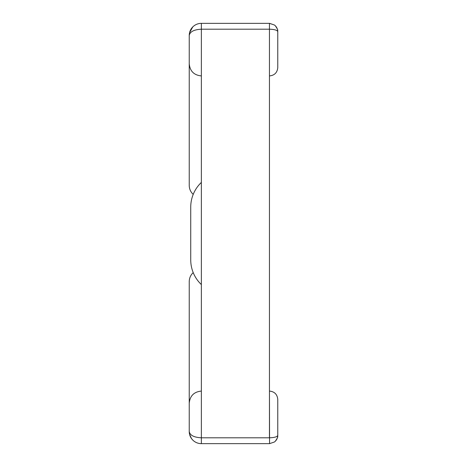 <?xml version="1.0" encoding="UTF-8"?>
<svg xmlns="http://www.w3.org/2000/svg" width="467" height="467" viewBox="0 0 467 467"><rect width="100%" height="100%" fill="white"/><g stroke="black" fill="none" stroke-linecap="round" stroke-linejoin="round"><path stroke-width="0.35" stroke-dasharray="2.33 1.75" d="M269.453 437.795L201.359 437.795L201.359 284.572C197.71 281.046 194.99 277.054 193.21 272.605C190.629 275.04 189.304 278.028 189.234 281.578L189.234 431.531C189.97 435.326 194.009 437.416 201.359 437.795L201.359 443.65L269.453 443.65L269.453 29.205L201.359 29.205L201.359 437.795L269.453 437.795C274.491 437.643 277.264 436.826 277.766 435.343L277.766 399.384C277.264 394.352 274.491 391.579 269.453 391.077L269.453 437.795M189.234 35.469L189.234 35.428C190.005 31.651 194.05 29.579 201.359 29.205L201.359 23.35L269.453 23.35L269.453 75.923C274.491 75.42 277.264 72.648 277.766 67.616L277.766 31.657C277.264 30.174 274.491 29.357 269.453 29.205L201.359 29.205L201.359 182.428C197.71 185.954 194.99 189.946 193.21 194.395C190.629 191.96 189.304 188.972 189.234 185.422L189.234 63.798C189.97 71.147 194.009 75.187 201.359 75.923C194.009 75.187 189.97 71.147 189.234 63.798L189.258 34.774M192.748 26.934L191.435 28.522M201.359 182.428A34.05 34.05 0 0 0 190.734 207.138L190.734 259.862A34.05 34.05 0 0 0 201.359 284.572L201.359 75.923M201.359 284.572L201.359 391.077C194.009 391.813 189.97 395.853 189.234 403.202C189.97 395.853 194.009 391.813 201.359 391.077M275.332 25.784C277.264 28.656 278.052 30.244 277.684 30.536L277.766 31.657M274.438 25.014L269.558 23.35M191.423 28.54L191.131 28.977M191.114 29.007L190.501 30.104M190.215 30.723L189.561 32.702M189.462 33.169L189.322 34.062M275.332 441.216C277.264 438.344 278.052 436.756 277.684 436.464L277.766 435.343M274.438 441.986L269.558 443.65"/><path stroke-width="0.7" d="M277.766 435.343C277.725 437.62 276.913 439.581 275.332 441.216C277.264 438.344 278.052 436.756 277.684 436.464L277.766 435.343C277.264 436.826 274.491 437.643 269.453 437.795L201.359 437.795L201.359 29.205L269.453 29.205L269.453 437.795L201.359 437.795L201.359 391.077C194.009 391.813 189.97 395.853 189.234 403.202L189.234 431.531C189.293 434.853 190.472 437.713 192.789 440.101L193.601 440.842C195.86 442.681 198.446 443.615 201.359 443.65L201.359 437.795C194.009 437.416 189.97 435.326 189.234 431.531C189.293 434.853 190.472 437.713 192.789 440.101L193.601 440.842C195.86 442.681 198.446 443.615 201.359 443.65L269.558 443.65L269.453 391.077C274.491 391.579 277.264 394.352 277.766 399.384L277.766 435.343C277.725 437.62 276.913 439.581 275.332 441.216L274.438 441.986L269.558 443.65M201.359 391.077C194.009 391.813 189.97 395.853 189.234 403.202L189.234 281.578C189.304 278.028 190.629 275.04 193.21 272.605C194.99 277.065 197.704 281.058 201.359 284.572A34.05 34.05 0 0 1 190.734 259.862L190.734 207.138A34.05 34.05 0 0 1 201.359 182.428C197.704 185.942 194.99 189.935 193.21 194.395C190.629 191.96 189.304 188.972 189.234 185.422L189.234 63.798C189.97 71.147 194.009 75.187 201.359 75.923L201.359 29.205L269.453 29.205C274.491 29.357 277.264 30.174 277.766 31.657C277.725 29.38 276.913 27.419 275.332 25.784C277.264 28.656 278.052 30.244 277.684 30.536L277.766 31.657C277.725 29.38 276.913 27.419 275.332 25.784L274.438 25.014L269.558 23.35L201.359 23.35L201.359 29.205C194.009 29.584 189.97 31.674 189.234 35.469L189.234 35.428M275.332 25.784L274.438 25.014L269.453 23.35L269.453 75.923C274.491 75.42 277.264 72.648 277.766 67.616L277.766 31.657M201.359 75.923C194.009 75.187 189.97 71.147 189.234 63.798L189.234 35.469C189.287 32.165 190.46 29.322 192.748 26.934M192.789 26.899L193.601 26.158C195.86 24.319 198.446 23.385 201.359 23.35C198.446 23.385 195.86 24.319 193.601 26.158C195.842 24.337 198.428 23.403 201.359 23.35C198.428 23.403 195.842 24.337 193.601 26.158L192.789 26.899L189.573 32.672L189.234 35.469C189.293 32.147 190.472 29.287 192.789 26.899M275.332 441.216L274.438 441.986M201.359 182.428L201.359 284.572M274.438 25.014L269.558 23.35M190.501 30.104L190.232 30.682M189.561 32.702L189.462 33.169M189.322 34.062L189.258 34.774M189.24 431.718L189.573 434.328L191.493 438.56L192.789 440.101C190.466 437.667 189.281 434.806 189.234 431.531M193.601 440.842C195.842 442.663 198.428 443.597 201.359 443.65C198.428 443.597 195.842 442.663 193.601 440.842"/></g></svg>

